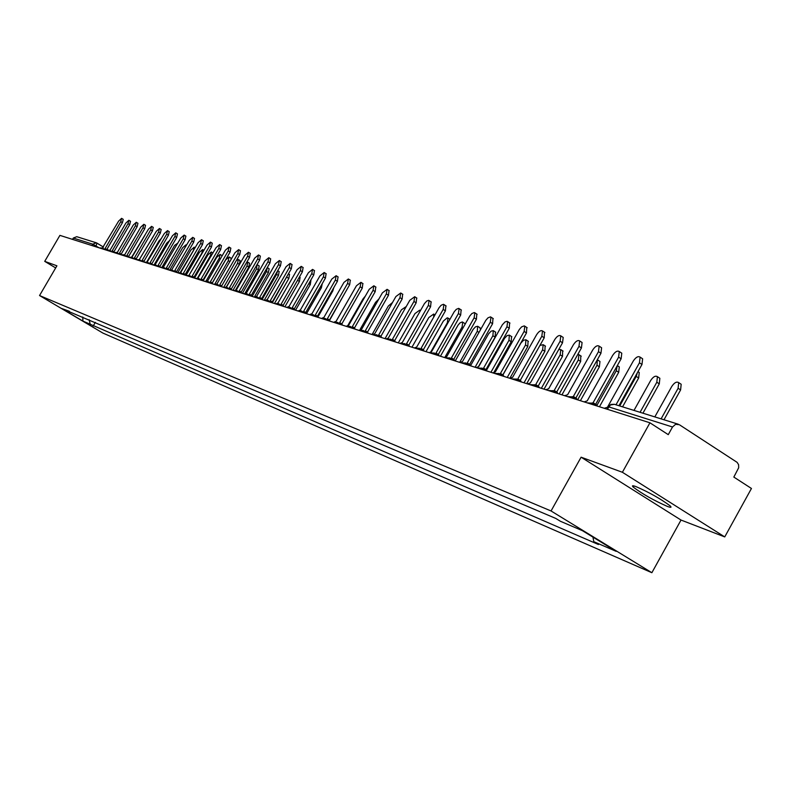 <?xml version="1.0" encoding="UTF-8"?>
<svg xmlns="http://www.w3.org/2000/svg" width="791" height="791" viewBox="0 0 791 791"><rect width="100%" height="100%" fill="white"/><g stroke="black" fill="none" stroke-linecap="round" stroke-linejoin="round"><path stroke-width="1.19" d="M635.865 486.554C632.464 485.318 631.604 485.526 633.314 487.157C642.43 494.009 653.791 500.426 667.396 506.428C671.015 507.763 671.905 507.565 670.076 505.825C660.693 498.844 649.282 492.417 635.865 486.554M724.744 536.911L622.388 472.276L649.945 422.799L59.908 235.372L44.721 261.356L56.912 265.806L39.55 295.537L102.899 333.07L651.873 572.714L681.021 520.053L724.744 536.911L751.45 488.472L733.83 477.072L738.675 467.768L738.606 464.732L737.133 462.369L679.38 424.727L675.603 424.302L672.518 426.992L608.704 406.871L606.915 409.135M622.388 472.276L581.098 457.198L551.05 510.966L39.55 295.537M649.945 422.799L668.266 434.655L672.518 426.992M44.721 261.356L55.667 267.922M72.535 239.386L73.316 238.051L76.747 236.697L96.294 242.788L92.774 244.192L73.316 238.051M89.136 319.693L90.214 324.241L82.907 321.087L61.599 308.47L69.42 311.298M90.214 324.241L598.441 544.515L593.814 541.687L616.199 551.357L582.384 530.652L560.443 521.289L555.737 518.412L68.708 311.496M651.873 572.714L551.05 510.966M681.021 520.053L581.098 457.198M95.345 322.342L93.2 326.021M593.814 541.687L592.943 537.119M82.907 321.087L82.768 316.983M105.302 249.768L105.104 248.552L120.756 221.668L121.596 218.346L118.64 221.094L102.425 248.018M121.596 218.346L123.248 219.364L122.417 222.686L106.775 249.551M105.282 248.651L107.052 249.867M144.971 235.184L132.067 257.085M112.431 252.022L112.223 250.806L128.033 223.645L128.874 220.284L125.868 223.062L110.107 250.134L109.445 250.203M130.495 221.292L129.694 224.674L113.914 251.805M112.411 250.905L114.211 252.191M119.708 254.326L119.49 253.1L135.449 225.662L136.289 222.271L133.244 225.069L117.335 252.418L113.617 252.438M137.931 223.289L137.13 226.71L121.191 254.109M119.678 253.199L121.507 254.573M153.375 236.361L139.285 259.606M161.591 238.17L158.951 240.968L146.78 261.93M127.143 256.68L126.906 255.444L143.023 227.729L143.853 224.298L140.768 227.116L124.701 254.751L121.003 254.781M145.504 225.316L144.713 228.777L128.626 256.462M127.104 255.542L128.943 257.006M134.717 259.082L134.47 257.836L150.745 229.825L151.585 226.355L148.451 229.202L131.642 257.204M153.246 227.393L152.455 230.893L136.21 258.865M134.678 257.945L136.536 259.497M142.459 261.534L142.202 260.279L158.635 231.971L159.466 228.47L156.292 231.338L139.325 259.626M161.146 229.509L160.365 233.048L143.952 261.317M142.41 260.387L144.288 262.039M169.788 240.375L166.693 243.163L154.403 264.362M177.955 242.966L174.603 245.408L162.145 266.903M186.033 246.07L185.875 244.874L182.672 247.702L169.996 269.573M150.369 264.036L150.092 262.77L166.693 234.166L167.524 230.616L164.301 233.513L147.166 262.098M169.215 231.674L168.434 235.243L151.852 263.818M150.31 262.879L152.198 264.659M180.783 272.47L193.37 250.737L194.161 247.188L190.908 250.035L177.945 272.43M158.437 266.597L158.151 265.321L174.92 236.4L175.75 232.821L172.468 235.738L155.174 264.619M177.451 233.879L176.67 237.498L159.93 266.379M158.368 265.43L160.286 267.259M189.029 275.268L201.834 253.14L202.615 249.551L199.312 252.418L186.004 275.426M166.683 269.207L166.387 267.922L183.324 238.694L184.155 235.065L180.823 238.012L163.361 267.2M185.865 236.133L185.094 239.792L168.176 268.989M166.614 268.04L168.542 269.879M197.532 277.987L210.475 255.592L211.266 251.963L207.904 254.86L194.467 278.116M212.957 253.011L211.266 251.963M175.118 271.877L174.791 270.581L191.906 241.028L192.737 237.359L189.356 240.335L171.716 269.83M194.467 238.437L193.696 242.145L176.611 271.659M175.029 270.7L176.986 272.569M206.184 280.815L219.305 258.093L220.096 254.425L216.685 257.352L203.396 280.36M183.73 274.606L183.393 273.3L200.687 243.41L201.517 239.703L198.076 242.708L180.259 272.529M203.257 240.79L202.496 244.538L185.223 274.388M183.641 273.419L185.618 275.308M214.974 283.801L228.332 260.654L229.113 256.946L225.653 259.893L212.324 282.99L212.68 283.9M230.834 258.014L231.071 259.488M192.539 277.394L192.183 276.079L209.655 245.853L210.485 242.105L206.995 245.131L188.99 275.288M212.235 243.203L211.484 246.99L194.032 277.176M192.431 276.207L194.438 278.106M223.883 286.995L237.557 263.274L238.338 259.517L236.42 260.377M240.069 260.595L239.366 264.402L226.394 286.886M201.537 280.241L201.171 278.916L218.83 248.354L219.661 244.557L216.101 247.613L197.918 278.106M221.421 245.665L220.669 249.501L203.04 280.024M201.428 279.045L203.455 280.973M232.94 290.337L247 265.954L247.771 262.147L246.703 262.296M249.511 263.245L248.819 267.091L235.589 290.03M210.752 283.158L210.366 281.823L228.213 250.905L229.034 247.069L225.425 250.144L207.638 280.953L207.034 280.983M230.814 248.176L230.072 252.072L212.255 282.941M242.441 293.352L256.64 268.693L256.956 264.738M259.161 265.944L258.479 269.84L245.062 293.145M220.175 286.144L219.779 284.79L237.814 253.515L238.635 249.63L234.967 252.744L216.981 283.91L216.368 283.939M240.424 250.757L239.693 254.692L221.678 285.927M220.046 284.938L222.123 286.906M252.151 296.437L266.508 271.491L267.259 267.585L269.128 268.762L268.367 272.648L254.662 296.467M229.825 289.199L229.4 287.835L247.642 256.195L248.453 252.26L244.726 255.394L226.542 286.935L225.91 286.955M250.263 253.387L249.541 257.382L231.328 288.982M229.687 287.983L231.783 289.971M262.167 299.473L276.613 274.358L277.621 270.829M279.144 271.531L278.481 275.525L264.372 300.066M239.693 292.324L239.258 290.95L257.698 258.924L258.509 254.949L254.712 258.113L236.321 290.02L235.678 290.05M260.328 256.086L259.616 260.13L241.196 292.106M239.544 291.098L241.67 293.115M272.628 302.211L287.973 274.606M289.486 274.428L288.834 278.472L274.447 303.526M249.808 295.518L249.343 294.133L268.001 261.732L268.802 257.698L264.936 260.892L246.347 293.194L245.665 293.224M270.631 258.845L269.929 262.938L251.311 295.31M249.649 294.292L251.795 296.328M300.076 277.384L299.423 281.487L284.879 306.839M260.16 298.8L259.675 297.406L278.541 264.599L279.352 260.516L275.406 263.749L256.61 296.427L255.889 296.477M281.191 261.673L280.489 265.825L261.663 298.583M259.992 297.564L262.167 299.621M310.912 280.419L310.28 284.572L295.567 310.23M270.769 302.152L270.265 300.748L289.348 267.536L290.149 263.403L286.134 266.666L267.121 299.749L266.359 299.809M291.998 264.57L291.315 268.782L272.272 301.944M270.591 300.916L272.796 303.002M322.234 283.692L321.393 287.736L306.522 313.711M281.645 305.593L281.121 304.179L300.422 270.552L301.213 266.369L297.129 269.652L277.888 303.161L277.068 303.23M303.082 267.546L302.409 271.807L283.138 305.385M281.448 304.357L283.682 306.453M333.851 287.548L332.784 290.979L317.982 316.855M292.789 309.123L292.245 307.689L311.773 273.637L312.564 269.395L308.391 272.717L288.933 306.651L288.043 306.74M314.432 270.591L313.78 274.912L294.282 308.915M292.591 307.877L294.845 310.003M345.341 292.265L329.669 320.177M304.219 312.732L303.645 311.298L323.41 276.81L324.191 272.509L319.95 275.861L300.254 310.22L299.275 310.349M326.08 273.706L325.437 278.086L305.712 312.524M304.001 311.486L306.295 313.641M351.402 294.588L335.967 321.512M315.945 316.44L315.342 314.996L335.344 280.054L336.126 275.703L331.795 279.085L311.862 313.898L310.784 314.057M338.024 276.909L337.401 281.349L317.428 316.242M315.718 315.194L318.031 317.369M365.363 296.061L363.029 298.879L347.852 325.467M327.978 320.246L327.355 318.783L347.595 283.386L348.366 278.976L343.947 282.397L323.776 317.656L322.57 317.883M350.275 280.192L349.671 284.701L329.461 320.048M327.741 318.991L330.084 321.195M378.899 298.978L375.507 302.419L359.747 330.055M340.328 324.152L339.675 322.679L360.172 286.807L360.933 282.338L356.425 285.788L336.007 321.522L334.633 321.828M362.851 283.564L362.258 288.142L341.801 323.954M340.071 322.896L342.454 325.121M392.504 302.498L388.312 306.048L372.086 334.534M353.004 328.156L352.331 326.683L373.075 290.317L373.836 285.788L369.239 289.279L348.564 325.487L346.992 325.902M375.765 287.024L375.191 291.671L354.477 327.968M352.746 326.901L355.149 329.165M406.248 306.542L401.452 309.785L385.019 338.647M366.035 332.279L365.323 330.786L386.334 293.926L387.096 289.338L382.389 292.858L361.457 329.56L359.638 330.144M389.034 290.574L388.48 295.29L367.499 332.091M365.758 331.014L368.201 333.308M420.1 311.209L419.685 310.161L414.949 313.612L398.308 342.869M379.423 336.501L378.681 335.008L399.959 297.634L400.711 292.986L395.905 296.536L374.707 333.753L372.571 334.563M402.659 294.222L402.125 299.018L380.876 336.323M379.126 335.246L381.608 337.559M433.715 317.102L433.656 314.067L428.811 317.547L411.963 347.209M393.176 340.852L392.405 339.349L413.97 301.45L414.711 296.724L409.797 300.313L388.322 338.054L386.028 338.963M416.659 297.98L416.155 302.844L394.63 340.684M392.88 339.596L395.381 341.939M430.976 351.619L447.33 322.797L448.003 318.071L447.202 317.834L443.375 321.047L425.993 351.659M449.911 319.297L448.003 318.071M407.325 345.321L406.525 343.808L428.366 305.366L429.108 300.58L428.613 300.353L426.804 301.005L424.411 303.645L402.322 342.483L399.979 343.403M431.055 301.836L430.581 306.779L408.779 345.153M407.009 344.065L409.56 346.438M445.204 356.79L462.092 326.99L462.755 322.194L462.251 321.957L459.996 322.896L458.019 325.19L440.409 356.247M464.673 323.43L465.217 324.013M421.89 349.919L421.049 348.396L443.187 309.4L443.909 304.545L443.405 304.308L441.131 305.277L439.114 307.63L416.728 347.031L414.326 347.961M445.867 305.801L445.412 310.833L423.323 349.76M421.554 348.673L424.134 351.075M459.69 362.367L477.27 331.291L477.695 326.278L475.529 326.802L473.087 329.452L455.24 360.953M479.85 327.672L480.562 329.58M436.869 354.655L435.999 353.122L458.424 313.543L459.146 308.628L458.632 308.371L456.298 309.34L454.232 311.733L431.54 351.708L429.088 352.648M461.113 309.884L460.688 314.996L438.293 354.506M436.523 353.409L438.718 354.764L439.143 355.841M475.084 367.251L492.892 335.73L493.297 330.638L491.082 331.152L488.581 333.842L470.497 365.798L470.052 364.7L467.807 363.306M495.463 332.042L495.117 337.154L478.506 366.549M452.294 359.519L451.384 357.987L474.125 317.814L474.837 312.821L474.303 312.554L471.911 313.533L469.795 315.965L446.796 356.533L444.285 357.473M476.795 314.096L476.409 319.287L453.718 359.381M451.938 358.283L454.153 359.658L454.588 360.745M490.914 372.284L508.969 340.288L509.364 335.117L507.09 335.621L504.529 338.35L486.603 370.079M511.53 336.531L511.213 341.742L494.207 371.899M468.183 364.542L467.234 362.99L490.291 322.214L490.993 317.151L490.45 316.865L487.988 317.834L485.832 320.306L462.517 361.497L459.937 362.446M492.951 318.417L492.595 323.707L469.587 364.404M507.229 377.465L525.531 344.985L525.906 339.744L523.563 340.229L520.953 342.997L502.898 374.983M528.072 341.168L527.795 346.458L509.908 378.217M484.557 369.704L483.568 368.151L506.952 326.742L507.644 321.611L507.08 321.314L505.024 321.927L502.344 324.794L478.703 366.619L476.063 367.568M509.602 322.876L509.285 328.255L485.951 369.585M484.171 368.477L486.445 369.901L486.9 371.009M524.028 382.804L542.586 349.83L543.209 344.688L539.927 345.42M545.118 345.934L544.88 351.313L526.697 383.655M501.435 375.033L500.416 373.471L524.126 331.419L524.809 326.208L524.235 325.892L521.635 326.851L519.38 329.412L495.393 371.889L492.684 372.848M526.757 327.474L526.48 332.952L502.819 374.924M501.039 373.817L503.333 375.26L503.808 376.378M541.351 388.302L560.166 354.813L560.779 349.612L558.772 349.464M562.678 350.838L562.49 356.326L544.04 389.162M518.847 380.53L517.779 378.968L541.835 336.234L542.517 330.954C540.807 330.055 538.819 331.33 536.555 334.801L512.608 377.327L509.819 378.296M544.455 332.22L544.228 337.787L520.221 380.441M518.431 379.324L520.765 380.787L521.249 381.924M559.207 393.977L578.29 359.964L578.903 354.675L577.875 354.279M580.782 355.91L580.643 361.487L561.936 394.847M536.812 386.196L535.705 384.624L560.117 341.208L560.789 335.849C559.029 334.9 556.983 336.185 554.659 339.725L530.365 382.943L527.508 383.912M562.717 337.114L563.202 337.431L562.53 342.79L538.177 386.117M536.387 385.009L538.75 386.492L539.244 387.639M577.628 399.831L596.997 365.264L597.343 359.707M599.459 361.131L599.964 361.457L599.37 366.816L580.386 400.711M555.361 392.049L554.214 390.477L578.982 346.349L579.655 340.911C577.835 339.893 575.739 341.198 573.356 344.817L548.697 388.737L545.76 389.706M581.563 342.157L582.087 342.513L581.425 347.941L556.716 391.99M554.926 390.873L557.319 392.385L557.823 393.542M596.8 405.605L616.298 370.742L617.207 365.788M618.74 366.52L619.284 366.876L618.7 372.314L599.44 406.762M574.533 398.091L573.327 396.518L598.48 351.649L599.133 346.132C597.264 345.054 595.109 346.369 592.657 350.067L567.631 394.719L564.616 395.698M601.022 347.378L601.605 347.763L600.952 353.27L575.858 398.051M574.078 396.934L576.51 398.466L577.015 399.633M619.719 405.971L636.231 376.397L637.368 372.729M638.634 372.086L639.237 372.482L638.663 377.999L622.557 406.851M594.338 404.339L593.092 402.757L618.621 357.127L619.274 351.54C617.346 350.383 615.121 351.708 612.61 355.495L587.199 400.899L584.094 401.887M621.133 352.766L621.775 353.181L621.123 358.778L595.653 404.32M593.883 403.202L596.345 404.765L596.859 405.941M640.067 412.309L656.827 382.241L657.4 376.654C655.413 375.468 653.168 376.743 650.677 380.501L633.996 410.42M659.19 377.841L659.852 378.276L659.279 383.862L642.935 413.199M641.926 358.333L642.628 358.798L641.985 364.463L618.948 405.724M615.991 404.804L639.454 362.792L640.107 357.127C638.11 355.901 635.816 357.225 633.235 361.101L607.429 407.296L604.235 408.285M661.098 418.864L678.114 388.282L678.688 382.617C676.631 381.351 674.318 382.636 671.757 386.483L654.819 416.906M680.438 383.773L681.17 384.258L680.606 389.923L663.995 419.774M99.241 247.87L92.774 244.192L91.974 245.556M95.78 246.772L96.957 243.104L96.294 242.788L103.502 247.089M97.006 243.134L103.492 247.099M106.973 249.214L107.873 249.768L106.973 249.214M102.504 248.908L102.316 247.949M109.633 251.172L109.514 250.243L106.37 250.134M116.92 253.486L116.791 252.547L119.846 254.415M124.345 255.839L124.217 254.9L127.292 256.778M131.929 258.252L131.711 257.253M139.681 260.714L139.443 259.695M147.581 263.225L147.344 262.197M155.669 265.796L155.412 264.748M163.915 268.416L163.658 267.358M172.359 271.095L172.082 270.028M180.981 273.834L180.694 272.747M189.8 276.632L189.494 275.535M198.818 279.5L198.501 278.383M208.033 282.427L207.707 281.299M217.476 285.422L217.139 284.285M227.136 288.497L226.78 287.331M237.033 291.642L236.657 290.455M247.158 294.855L246.772 293.659M257.53 298.148L257.134 296.932M268.169 301.529L267.744 300.293M279.065 304.99L278.63 303.734M290.238 308.539L289.783 307.264M301.697 312.178L301.223 310.883M313.454 315.916L312.959 314.6M325.516 319.742L325.002 318.407M337.905 323.677L337.371 322.323M350.631 327.721L350.067 326.337M363.702 331.874L363.118 330.47M377.129 336.145L376.526 334.712M390.942 340.525L390.309 339.072M405.15 345.044L404.488 343.561M419.764 349.681L419.072 348.178M434.813 354.467L434.091 352.924M450.306 359.391L449.555 357.819M466.275 364.463L465.484 362.861M482.728 369.684L481.907 368.052M499.704 375.072L498.834 373.411M517.205 380.639L516.305 378.938M535.28 386.374L534.34 384.644M553.947 392.306L552.958 390.536M573.228 398.437L572.2 396.617M593.171 404.765L592.093 402.916M607.359 409.273L610.365 404.982L614.36 404.29L610.919 404.428L608.239 406.752M120.756 221.668L122.417 222.686M128.033 223.645L129.694 224.674M135.449 225.662L137.13 226.71M143.023 227.729L144.713 228.777M150.745 229.825L152.455 230.893M158.635 231.971L160.365 233.048M166.693 234.166L168.434 235.243M174.92 236.4L176.67 237.498M183.324 238.694L185.094 239.792M211.227 256.057L210.475 255.592M191.906 241.028L193.696 242.145M220.432 258.795L219.305 258.093M200.687 243.41L202.496 244.538M229.855 261.603L228.332 260.654M209.655 245.853L211.484 246.99M239.366 264.402L237.557 263.274M218.83 248.354L220.669 249.501M248.819 267.091L247 265.954M210.633 281.962L212.324 283M228.213 250.905L230.072 252.072M258.479 269.84L256.64 268.693M237.814 253.515L239.693 254.692M268.367 272.648L266.508 271.491M247.642 256.195L249.541 257.382M278.481 275.525L276.613 274.358M257.698 258.924L259.616 260.13M288.834 278.472L286.945 277.285M268.001 261.732L269.929 262.938M299.423 281.487L297.535 280.301M278.541 264.599L280.489 265.825M310.28 284.572L308.777 283.633M289.348 267.536L291.315 268.782M321.393 287.736L320.306 287.054M300.422 270.552L302.409 271.807M332.784 290.979L332.131 290.564M311.773 273.637L313.78 274.912M323.41 276.81L325.437 278.086M335.344 280.054L337.401 281.349M347.595 283.386L349.671 284.701M360.172 286.807L362.258 288.142M373.075 290.317L375.191 291.671M386.334 293.926L388.48 295.29M399.959 297.634L402.125 299.018M413.97 301.45L416.155 302.844M428.366 305.366L430.581 306.779M463.15 327.662L462.092 326.99M443.187 309.4L445.412 310.833M478.98 332.388L477.27 331.291M458.424 313.543L460.688 314.996M495.117 337.154L492.892 335.73M474.125 317.814L476.409 319.287M511.213 341.742L508.969 340.288M490.291 322.214L492.595 323.707M527.795 346.458L525.531 344.985M506.952 326.742L509.285 328.255M544.88 351.313L542.586 349.83M524.126 331.419L526.48 332.952M562.49 356.326L560.166 354.813M541.835 336.234L544.228 337.787M580.643 361.487L578.29 359.964M560.117 341.208L562.53 342.79M599.37 366.816L596.997 365.264M578.982 346.349L581.425 347.941M618.7 372.314L616.298 370.742M598.48 351.649L600.952 353.27M638.663 377.999L636.231 376.397M618.621 357.127L621.123 358.778M659.279 383.862L656.827 382.241M639.454 362.792L641.985 364.463M680.606 389.923L678.114 388.282M633.314 487.157L633.987 485.941M105.391 249.818L102.385 247.988L99.28 247.88M112.549 252.092L109.514 250.243M134.895 259.191L131.79 257.293L128.547 257.174M142.667 261.663L139.532 259.745L136.26 259.626M150.597 264.184L147.433 262.246L144.12 262.128M158.694 266.755L155.501 264.797L152.159 264.678M166.96 269.385L163.747 267.407L160.375 267.289M175.424 272.064L172.181 270.077L168.76 269.949M184.066 274.813L180.793 272.806L177.342 272.677M192.905 277.621L189.603 275.594L186.112 275.466M201.942 280.489L198.61 278.442L195.08 278.313M211.187 283.425L207.825 281.359L204.256 281.23M220.64 286.431L217.258 284.345L213.639 284.206M230.329 289.506L226.908 287.4L223.25 287.262M240.237 292.66L236.796 290.524L233.088 290.386M250.381 295.883L246.911 293.728L243.163 293.58M260.783 299.186L257.283 297.011L253.476 296.862M271.432 302.567L267.902 300.372L264.056 300.224M282.357 306.038L278.788 303.823L274.892 303.665M293.55 309.588L289.951 307.353L286.006 307.195M305.029 313.236L301.401 310.982L297.396 310.814M316.805 316.983L313.147 314.699L309.093 314.531M328.888 320.82L325.2 318.516L321.087 318.338M341.297 324.755L337.579 322.431L333.406 322.253M354.042 328.809L350.284 326.456L346.053 326.268M367.133 332.962L363.346 330.589L359.055 330.401M380.59 337.243L376.763 334.84L372.413 334.642M394.422 341.633L390.566 339.21L386.146 339.003M408.64 346.151L404.755 343.699L400.276 343.492M423.274 350.799L419.359 348.327L414.81 348.109M438.343 355.584L434.388 353.093L429.77 352.865M453.856 360.518L449.871 357.997L445.175 357.759M469.834 365.59L465.83 363.049L461.044 362.802M486.307 370.821L482.263 368.26L477.408 367.993M503.294 376.219L499.22 373.629L494.286 373.352M520.814 381.786L516.721 379.176L511.688 378.889M538.898 387.531L534.775 384.901L529.654 384.594M557.566 393.453L553.433 390.813L548.212 390.487M576.857 399.584L572.704 396.924L567.384 396.578M596.8 405.921L592.627 403.242L587.209 402.876M614.36 404.29L678.263 424.213M105.243 248.611L106.904 249.63M112.371 250.866L114.042 251.884M128.874 220.284L130.535 221.322M119.639 253.16L121.33 254.198M136.289 222.271L137.97 223.309M127.054 255.513L128.765 256.551M143.853 224.298L145.554 225.346M134.628 257.906L136.349 258.954M151.585 226.355L153.296 227.422M142.36 260.348L144.1 261.406M159.466 228.47L161.196 229.538M186.498 245.259L185.875 244.874M150.26 262.839L152.01 263.917M167.524 230.616L169.264 231.704M195.13 247.791L194.161 247.188M158.319 265.39L160.089 266.478M175.75 232.821L177.5 233.909M203.959 250.381L202.615 249.551M166.565 267.991L168.345 269.088M184.155 235.065L185.925 236.173M174.979 270.66L176.779 271.758M192.737 237.359L194.527 238.477M221.856 255.523L220.096 254.425M183.581 273.379L185.401 274.497M201.517 239.703L203.317 240.83M230.903 258.054L229.113 256.946M192.381 276.158L194.21 277.285M210.485 242.105L212.304 243.242M240.138 260.644L238.338 259.517M201.379 278.996L203.228 280.143M219.661 244.557L221.49 245.704M249.59 263.284L247.771 262.147M210.574 281.912L212.443 283.059M229.034 247.069L230.893 248.226M259.25 265.994L257.411 264.847M219.987 284.889L221.876 286.045M238.635 249.63L240.504 250.806M229.627 287.934L231.526 289.111M248.453 252.26L250.351 253.446M279.243 271.59L277.73 270.641M239.485 291.048L241.413 292.235M258.509 254.949L260.417 256.146M289.585 274.487L288.448 273.775M249.59 294.242L251.528 295.439M268.802 257.698L270.73 258.914M300.175 277.453L299.433 276.988M259.932 297.515L261.89 298.721M279.352 260.516L281.289 261.742M270.522 300.857L272.509 302.093M290.149 263.403L292.116 264.649M281.388 304.298L283.386 305.534M301.213 266.369L303.2 267.615M292.522 307.818L294.539 309.073M312.564 269.395L314.561 270.67M303.932 311.427L305.979 312.692M324.191 272.509L326.218 273.795M315.649 315.125L317.705 316.41M336.126 275.703L338.172 276.998M327.662 318.931L329.748 320.226M348.366 278.976L350.433 280.291M340.001 322.827L342.108 324.142M360.933 282.338L363.029 283.672M352.667 326.831L354.793 328.166M373.836 285.788L375.952 287.143M365.679 330.945L367.835 332.299M387.096 289.338L389.231 290.702M420.426 310.636L419.685 310.161M379.057 335.176L381.222 336.541M400.711 292.986L402.866 294.361M434.961 314.907L433.656 314.067M392.801 339.527L394.996 340.911M414.711 296.724L416.887 298.128M406.93 343.996L409.155 345.39M429.108 300.58L431.303 301.994M464.93 323.588L462.755 322.194M421.474 348.594L423.719 350.017M443.909 304.545L446.134 305.979M480.127 327.85L477.932 326.436M436.444 353.33L438.718 354.764M459.146 308.628L461.4 310.072M495.759 332.23L493.544 330.806M451.859 358.204L454.153 359.658M474.837 312.821L477.111 314.294M511.856 336.748L509.612 335.295M467.728 363.227L470.052 364.7M490.993 317.151L493.297 318.644M528.428 341.396L526.163 339.922M484.092 368.408L486.445 369.901M507.644 321.611L509.977 323.124M545.503 346.181L543.209 344.688M500.96 373.748L503.333 375.26M524.809 326.208L527.172 327.741M563.103 351.115L560.779 349.612M518.362 379.255L520.765 380.787M542.517 330.954L544.9 332.507M581.247 356.207L578.903 354.675M536.318 384.93L538.75 386.492M560.789 335.849L563.202 337.431M599.964 361.457L597.591 359.905M554.857 390.803L557.319 392.385M579.655 340.911L582.087 342.513M619.284 366.876L617.316 365.59M574.019 396.874L576.51 398.466M599.133 346.132L601.605 347.763M639.237 372.482L637.971 371.651M593.814 403.143L596.345 404.765M619.274 351.54L621.775 353.181M659.852 378.276L657.4 376.654M640.107 357.127L642.628 358.798M681.17 384.258L678.688 382.617"/></g></svg>
